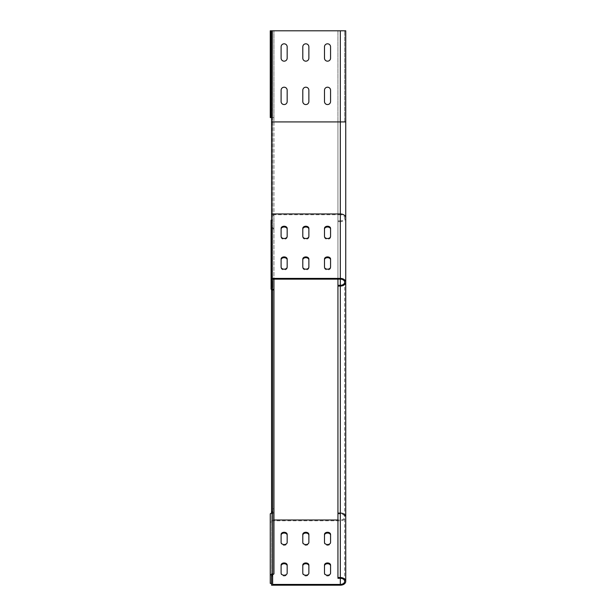<?xml version="1.0" encoding="UTF-8"?>
<svg xmlns="http://www.w3.org/2000/svg" width="616" height="616" viewBox="0 0 616 616"><rect width="100%" height="100%" fill="white"/><g stroke="black" fill="none" stroke-linecap="round" stroke-linejoin="round"><path stroke-width="0.46" stroke-dasharray="3.08 2.31" d="M273.943 117.579L273.943 121.914L273.943 117.579L272.634 117.579L272.634 121.914L273.943 121.914L273.943 215.492L272.634 215.492L272.634 121.914L273.943 121.914L272.634 121.914L272.634 30.8L273.943 30.8L273.943 117.579L272.634 117.579L272.634 30.8L273.943 30.8L273.943 117.579L272.38 117.579L273.943 117.579M271.556 585.2L271.556 121.914L345.745 121.914L337.938 121.914L344.667 121.914L337.938 121.914L337.938 30.8L272.634 30.8L272.634 121.914L272.634 30.8L273.943 30.8L272.38 30.8L272.634 519.234L273.943 519.234L273.943 121.914L272.634 121.914L272.634 279.156M272.634 519.234L272.634 573.519M272.634 228.967L272.634 225.895L273.943 225.895L273.943 228.967L272.634 228.936L272.634 290.298M272.634 225.895L272.634 215.492M273.943 225.895L273.943 215.492M273.943 228.967L273.943 279.156M273.943 573.904L273.943 511.904L272.634 511.904M273.943 519.234L273.943 511.904M273.535 30.8L271.086 30.8L271.086 117.579L272.38 117.579L272.395 30.8L271.086 30.8L272.611 30.8L271.556 30.8L271.556 117.579L270.255 117.579L273.304 117.579M273.304 30.8L271.271 30.8M272.187 30.8L270.255 30.8L270.255 117.579M272.187 117.579L271.271 117.579M272.611 117.579L271.494 117.579L272.418 117.579L272.395 30.8L270.255 30.8M337.938 279.156L337.938 121.914L340.325 121.914L340.325 221.629A5.421 3.835 0 0 0 345.745 217.795L345.745 121.914L272.634 121.914L272.634 30.8L271.556 30.8L271.556 121.914L271.556 30.8L271.556 117.579L272.395 117.579L271.494 117.579M272.418 117.579L273.535 117.579M272.418 30.8L271.494 30.8M272.634 508.831L273.943 508.831M271.556 583.39L271.556 514.229L273.943 512.535M271.556 514.229L271.556 512.928M270.255 583.39L270.255 513.844M271.556 522.029L270.255 522.029M272.395 288.827L272.395 227.466L273.535 228.267L272.634 228.936L271.086 227.843L271.086 289.204M273.535 228.267L273.943 228.559M271.086 220.266L271.086 227.843M272.395 281.635L272.395 227.466M272.395 220.266L271.556 220.266M308.87 228.382L308.87 236.359M308.87 237.121A3.034 2.148 180 0 1 305.829 239.27A3.034 2.148 180 0 1 302.795 237.121L302.795 228.382M308.87 259.059L308.87 267.036M308.87 267.806A3.034 2.148 180 0 1 305.829 269.954A3.034 2.148 180 0 1 302.795 267.806L302.795 259.059M330.561 228.382L330.561 236.359M330.561 237.121A3.034 2.148 180 0 1 327.527 239.27A3.034 2.148 180 0 1 324.486 237.121L324.486 228.382M330.561 259.059L330.561 267.036M330.561 267.806A3.034 2.148 180 0 1 327.527 269.954A3.034 2.148 180 0 1 324.486 267.806L324.486 259.059M287.171 228.382L287.171 236.359M287.171 237.121A3.034 2.148 180 0 1 284.138 239.27A3.034 2.148 180 0 1 281.096 237.121L281.096 228.382M287.171 259.059L287.171 267.036M287.171 267.806A3.034 2.148 180 0 1 284.138 269.954A3.034 2.148 180 0 1 281.096 267.806L281.096 259.059M308.87 101.525A3.034 3.034 0 0 1 305.829 104.558A3.034 3.034 0 0 1 302.795 101.525L302.795 90.244A3.034 3.034 0 0 1 305.829 87.203A3.034 3.034 0 0 1 308.87 90.244L308.87 101.525A3.034 3.034 0 0 1 305.829 104.558A3.034 3.034 0 0 1 302.795 101.525L302.795 90.244A3.034 3.034 0 0 1 305.829 87.203A3.034 3.034 0 0 1 308.87 90.244L308.87 101.525L308.87 90.244M308.87 58.135A3.034 3.034 0 0 1 305.829 61.169A3.034 3.034 0 0 1 302.795 58.135L302.795 46.855A3.034 3.034 0 0 1 305.829 43.813A3.034 3.034 0 0 1 308.87 46.855L308.87 58.135A3.034 3.034 0 0 1 305.829 61.169A3.034 3.034 0 0 1 302.795 58.135L302.795 46.855A3.034 3.034 0 0 1 305.829 43.813A3.034 3.034 0 0 1 308.87 46.855L308.87 58.135L308.87 46.855A3.034 3.034 0 0 0 305.829 43.813A3.034 3.034 0 0 0 302.795 46.855L302.795 58.135M330.561 101.525A3.034 3.034 0 0 1 327.527 104.558A3.034 3.034 0 0 1 324.486 101.525L324.486 90.244A3.034 3.034 0 0 1 327.527 87.203A3.034 3.034 0 0 1 330.561 90.244L330.561 101.525A3.034 3.034 0 0 1 327.527 104.558A3.034 3.034 0 0 1 324.486 101.525L324.486 90.244A3.034 3.034 0 0 1 327.527 87.203A3.034 3.034 0 0 1 330.561 90.244L330.561 101.525L330.561 90.244M330.561 58.135A3.034 3.034 0 0 1 327.527 61.169A3.034 3.034 0 0 1 324.486 58.135L324.486 46.855A3.034 3.034 0 0 1 327.527 43.813A3.034 3.034 0 0 1 330.561 46.855L330.561 58.135A3.034 3.034 0 0 1 327.527 61.169A3.034 3.034 0 0 1 324.486 58.135L324.486 46.855A3.034 3.034 0 0 1 327.527 43.813A3.034 3.034 0 0 1 330.561 46.855L330.561 58.135L330.561 46.855M287.171 101.525A3.034 3.034 0 0 1 284.138 104.558A3.034 3.034 0 0 1 281.096 101.525L281.096 90.244A3.034 3.034 0 0 1 284.138 87.203A3.034 3.034 0 0 1 287.171 90.244L287.171 101.525A3.034 3.034 0 0 1 284.138 104.558A3.034 3.034 0 0 1 281.096 101.525L281.096 90.244A3.034 3.034 0 0 1 284.138 87.203A3.034 3.034 0 0 1 287.171 90.244L287.171 101.525L287.171 90.244M287.171 58.135A3.034 3.034 0 0 1 284.138 61.169A3.034 3.034 0 0 1 281.096 58.135L281.096 46.855A3.034 3.034 0 0 1 284.138 43.813A3.034 3.034 0 0 1 287.171 46.855L287.171 58.135A3.034 3.034 0 0 1 284.138 61.169A3.034 3.034 0 0 1 281.096 58.135L281.096 46.855A3.034 3.034 0 0 1 284.138 43.813A3.034 3.034 0 0 1 287.171 46.855L287.171 58.135L287.171 46.855A3.034 3.034 0 0 0 284.138 43.813A3.034 3.034 0 0 0 281.096 46.855L281.096 58.135M337.938 221.629L337.938 121.914L337.938 221.629L340.325 221.629L340.325 286.063L340.325 121.914L340.325 214.73L272.634 214.73M337.938 220.867L340.325 220.867L340.325 121.914L344.667 121.914L272.634 121.914L272.634 287.595M272.634 584.43L272.634 121.914L271.556 121.914L271.556 287.595M337.938 578.293L337.938 30.8L345.745 30.8L272.634 30.8M281.096 267.806L281.096 267.036M281.096 237.121L281.096 236.359M324.486 267.806L324.486 267.036M324.486 237.121L324.486 236.359M302.795 267.806L302.795 267.036M302.795 237.121L302.795 236.359M330.561 534.426L330.561 543.166A3.034 2.148 0 0 1 327.527 545.314A3.034 2.148 0 0 1 324.486 543.166L324.486 534.426M330.561 565.103L330.561 573.85A3.034 2.148 0 0 1 327.527 575.998A3.034 2.148 0 0 1 324.486 573.85L324.486 565.103M308.87 565.103L308.87 573.85A3.034 2.148 0 0 1 305.829 575.998A3.034 2.148 0 0 1 302.795 573.85L302.795 565.103M308.87 534.426L308.87 543.166A3.034 2.148 0 0 1 305.829 545.314A3.034 2.148 0 0 1 302.795 543.166L302.795 534.426M287.171 534.426L287.171 543.166A3.034 2.148 0 0 1 284.138 545.314A3.034 2.148 0 0 1 281.096 543.166L281.096 534.426M287.171 565.103L287.171 573.85A3.034 2.148 0 0 1 284.138 575.998A3.034 2.148 0 0 1 281.096 573.85L281.096 565.103M271.556 289.535L271.556 121.914L272.634 121.914L272.634 574.82M271.556 121.914L271.556 30.8L345.745 30.8L345.745 121.914M337.938 121.914L337.938 30.8L337.938 121.914M324.486 101.525L324.486 90.244M324.486 58.135L324.486 46.855M302.795 101.525L302.795 90.244M281.096 101.525L281.096 90.244M281.096 573.08L281.096 573.85M287.171 573.08L287.171 573.85M281.096 542.403L281.096 543.166M287.171 542.403L287.171 543.166M302.795 542.403L302.795 543.166M308.87 542.403L308.87 543.166M302.795 573.08L302.795 573.85M308.87 573.08L308.87 573.85M324.486 573.08L324.486 573.85M330.561 573.08L330.561 573.85M324.486 542.403L324.486 543.166M330.561 542.403L330.561 543.166M273.304 512.989L272.38 512.335M272.187 513.775L271.271 513.128M272.418 227.481L271.494 228.128M340.325 214.73L340.325 220.867A4.335 3.065 180 0 0 344.667 217.795A4.335 3.065 180 0 0 340.325 214.73M272.634 223.161L271.556 223.161M337.938 513.867L340.325 513.867L340.325 30.8L340.325 585.2M271.556 520.766L340.325 520.766A5.421 3.835 180 0 0 345.745 516.932M340.325 30.8L340.325 513.867A4.335 3.065 0 0 1 344.667 516.932A4.335 3.065 0 0 1 340.325 520.004L337.938 520.004M273.943 520.004L272.634 520.004M344.667 581.365L344.667 282.228M344.667 121.914L344.667 30.8L344.667 121.914"/><path stroke-width="0.92" d="M273.943 279.156L273.943 289.92L273.535 289.628L272.611 290.282L272.634 573.519L270.255 575.205L270.255 513.844L272.634 512.158M270.255 575.205L270.255 583.39L271.556 583.39L271.556 575.59L273.943 573.904L273.943 289.92M271.086 30.8L270.255 30.8L270.255 117.579L271.086 117.579L271.086 30.8L345.745 30.8L345.745 282.228A5.421 3.835 0 0 1 340.325 286.063L337.938 286.063L337.938 285.293L340.325 285.293A4.335 3.065 180 0 0 344.667 282.228A4.335 3.065 180 0 0 340.325 279.156L272.634 279.156L272.634 287.595L271.556 287.595L271.556 213.96L340.325 213.96L340.325 278.394A5.421 3.835 0 0 1 345.745 282.228M271.556 117.579L271.086 117.579M272.611 290.282L271.086 289.204L271.086 220.266L271.556 220.266M273.535 289.628L272.395 288.827L272.395 281.635L271.086 281.635M308.87 236.359A3.034 2.148 180 0 1 305.829 238.507A3.034 2.148 180 0 1 302.795 236.359L302.795 228.382A3.034 2.148 180 0 1 305.829 226.234A3.034 2.148 180 0 1 308.87 228.382L308.87 236.359M308.87 267.036A3.034 2.148 180 0 1 305.829 269.184A3.034 2.148 180 0 1 302.795 267.036L302.795 259.059A3.034 2.148 180 0 1 305.829 256.911A3.034 2.148 180 0 1 308.87 259.059L308.87 267.036M330.561 236.359A3.034 2.148 180 0 1 327.527 238.507A3.034 2.148 180 0 1 324.486 236.359L324.486 228.382A3.034 2.148 180 0 1 327.527 226.234A3.034 2.148 180 0 1 330.561 228.382L330.561 236.359M330.561 267.036A3.034 2.148 180 0 1 327.527 269.184A3.034 2.148 180 0 1 324.486 267.036L324.486 259.059A3.034 2.148 180 0 1 327.527 256.911A3.034 2.148 180 0 1 330.561 259.059L330.561 267.036M287.171 236.359A3.034 2.148 180 0 1 284.138 238.507A3.034 2.148 180 0 1 281.096 236.359L281.096 228.382A3.034 2.148 180 0 1 284.138 226.234A3.034 2.148 180 0 1 287.171 228.382L287.171 236.359M287.171 267.036A3.034 2.148 180 0 1 284.138 269.184A3.034 2.148 180 0 1 281.096 267.036L281.096 259.059A3.034 2.148 180 0 1 284.138 256.911A3.034 2.148 180 0 1 287.171 259.059L287.171 267.036M305.829 104.558A3.034 3.034 0 0 0 308.87 101.525L308.87 90.244A3.034 3.034 0 0 0 305.829 87.203A3.034 3.034 0 0 0 302.795 90.244L302.795 101.525A3.034 3.034 0 0 0 305.829 104.558M305.829 61.169A3.034 3.034 0 0 0 308.87 58.135L308.87 46.855A3.034 3.034 0 0 0 305.829 43.813A3.034 3.034 0 0 0 302.795 46.855L302.795 58.135A3.034 3.034 0 0 0 305.829 61.169M327.527 104.558A3.034 3.034 0 0 0 330.561 101.525L330.561 90.244A3.034 3.034 0 0 0 327.527 87.203A3.034 3.034 0 0 0 324.486 90.244L324.486 101.525A3.034 3.034 0 0 0 327.527 104.558M327.527 61.169A3.034 3.034 0 0 0 330.561 58.135L330.561 46.855A3.034 3.034 0 0 0 327.527 43.813A3.034 3.034 0 0 0 324.486 46.855L324.486 58.135A3.034 3.034 0 0 0 327.527 61.169M284.138 104.558A3.034 3.034 0 0 0 287.171 101.525L287.171 90.244A3.034 3.034 0 0 0 284.138 87.203A3.034 3.034 0 0 0 281.096 90.244L281.096 101.525A3.034 3.034 0 0 0 284.138 104.558M284.138 61.169A3.034 3.034 0 0 0 287.171 58.135L287.171 46.855A3.034 3.034 0 0 0 284.138 43.813A3.034 3.034 0 0 0 281.096 46.855L281.096 58.135A3.034 3.034 0 0 0 284.138 61.169M302.795 259.829A3.034 2.148 180 0 1 305.829 257.68A3.034 2.148 180 0 1 308.87 259.829M324.486 259.829A3.034 2.148 180 0 1 327.527 257.68A3.034 2.148 180 0 1 330.561 259.829M281.096 259.829A3.034 2.148 180 0 1 284.138 257.68A3.034 2.148 180 0 1 287.171 259.829M281.096 229.144A3.034 2.148 180 0 1 284.138 227.004A3.034 2.148 180 0 1 287.171 229.144M324.486 229.144A3.034 2.148 180 0 1 327.527 227.004A3.034 2.148 180 0 1 330.561 229.144M302.795 229.144A3.034 2.148 180 0 1 305.829 227.004A3.034 2.148 180 0 1 308.87 229.144M271.556 278.394L340.325 278.394M337.938 279.156L337.938 285.293M271.556 30.8L271.556 213.96M330.561 535.188A3.034 2.148 0 0 0 327.527 533.04A3.034 2.148 0 0 0 324.486 535.188M327.527 532.278A3.034 2.148 180 0 1 330.561 534.426L330.561 542.403A3.034 2.148 180 0 1 327.527 544.544A3.034 2.148 180 0 1 324.486 542.403L324.486 534.426A3.034 2.148 180 0 1 327.527 532.278M330.561 565.873A3.034 2.148 0 0 0 327.527 563.725A3.034 2.148 0 0 0 324.486 565.873M327.527 562.955A3.034 2.148 180 0 1 330.561 565.103L330.561 573.08A3.034 2.148 180 0 1 327.527 575.228A3.034 2.148 180 0 1 324.486 573.08L324.486 565.103A3.034 2.148 180 0 1 327.527 562.955M308.87 565.873A3.034 2.148 0 0 0 305.829 563.725A3.034 2.148 0 0 0 302.795 565.873M305.829 562.955A3.034 2.148 180 0 1 308.87 565.103L308.87 573.08A3.034 2.148 180 0 1 305.829 575.228A3.034 2.148 180 0 1 302.795 573.08L302.795 565.103A3.034 2.148 180 0 1 305.829 562.955M308.87 535.188A3.034 2.148 0 0 0 305.829 533.04A3.034 2.148 0 0 0 302.795 535.188M305.829 532.278A3.034 2.148 180 0 1 308.87 534.426L308.87 542.403A3.034 2.148 180 0 1 305.829 544.544A3.034 2.148 180 0 1 302.795 542.403L302.795 534.426A3.034 2.148 180 0 1 305.829 532.278M287.171 535.188A3.034 2.148 0 0 0 284.138 533.04A3.034 2.148 0 0 0 281.096 535.188M284.138 532.278A3.034 2.148 180 0 1 287.171 534.426L287.171 542.403A3.034 2.148 180 0 1 284.138 544.544A3.034 2.148 180 0 1 281.096 542.403L281.096 534.426A3.034 2.148 180 0 1 284.138 532.278M287.171 565.873A3.034 2.148 0 0 0 284.138 563.725A3.034 2.148 0 0 0 281.096 565.873M284.138 562.955A3.034 2.148 180 0 1 287.171 565.103L287.171 573.08A3.034 2.148 180 0 1 284.138 575.228A3.034 2.148 180 0 1 281.096 573.08L281.096 565.103A3.034 2.148 180 0 1 284.138 562.955M324.486 90.244A3.034 3.034 0 0 1 327.527 87.203A3.034 3.034 0 0 1 330.561 90.244M324.486 46.855A3.034 3.034 0 0 1 327.527 43.813A3.034 3.034 0 0 1 330.561 46.855M302.795 90.244A3.034 3.034 0 0 1 305.829 87.203A3.034 3.034 0 0 1 308.87 90.244M281.096 90.244A3.034 3.034 0 0 1 284.138 87.203A3.034 3.034 0 0 1 287.171 90.244M271.556 585.2L340.325 585.2A5.421 3.835 180 0 0 345.745 581.365A5.421 3.835 180 0 0 340.325 577.531L337.938 577.531L337.938 578.293L340.325 578.293A4.335 3.065 0 0 1 344.667 581.365A4.335 3.065 0 0 1 340.325 584.43L272.634 584.43L272.634 575.998L271.556 575.998L271.556 585.2M337.938 286.063L337.938 577.531M271.556 289.535L271.556 512.928M271.556 575.59L271.556 575.998M272.634 574.82L272.634 575.998M330.561 101.525A3.034 3.034 0 0 1 327.527 104.558A3.034 3.034 0 0 1 324.486 101.525M330.561 58.135A3.034 3.034 0 0 1 327.527 61.169A3.034 3.034 0 0 1 324.486 58.135M308.87 58.135A3.034 3.034 0 0 1 305.829 61.169A3.034 3.034 0 0 1 302.795 58.135M308.87 101.525A3.034 3.034 0 0 1 305.829 104.558A3.034 3.034 0 0 1 302.795 101.525M287.171 101.525A3.034 3.034 0 0 1 284.138 104.558A3.034 3.034 0 0 1 281.096 101.525M287.171 58.135A3.034 3.034 0 0 1 284.138 61.169A3.034 3.034 0 0 1 281.096 58.135M273.304 574.351L272.38 573.696M272.187 575.136L271.271 574.489M272.418 288.842L271.494 289.497M340.325 279.156L340.325 285.293M271.556 121.914L340.325 121.914L340.325 213.96A5.421 3.835 0 0 1 345.745 217.795L345.745 516.932A5.421 3.835 180 0 0 340.325 513.097L340.325 577.531M340.325 30.8L340.325 121.914L345.745 121.914M337.938 520.004L273.943 520.004M340.325 578.293L340.325 584.43M340.325 286.063L340.325 513.097L337.938 513.097M272.634 511.565L271.556 511.565M345.745 516.932L345.745 581.365"/></g></svg>
